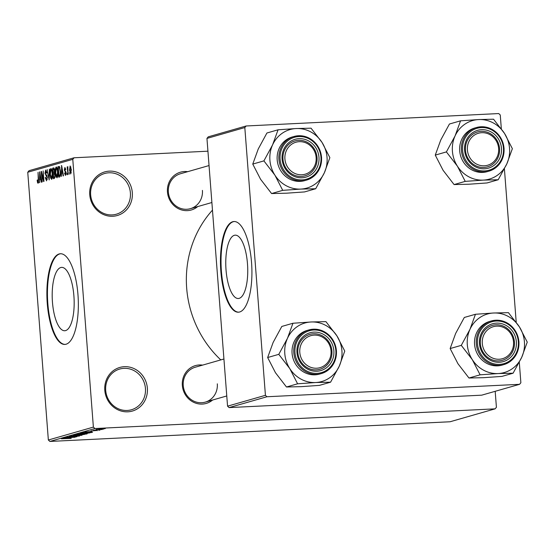 <?xml version="1.0" encoding="UTF-8"?>
<svg xmlns="http://www.w3.org/2000/svg" width="555" height="555" viewBox="0 0 555 555"><rect width="100%" height="100%" fill="white"/><g stroke="black" fill="none" stroke-linecap="round" stroke-linejoin="round"><path stroke-width="0.83" d="M104.798 390.304A22.693 21.243 -106 0 1 124.348 366.688A22.693 21.243 -106 0 1 147.366 388.209A22.693 21.243 -106 0 1 127.817 411.817A22.693 21.243 -106 0 1 104.798 390.304M145.438 388.424A21.18 19.827 74 0 0 119.734 369.04A21.18 19.827 74 0 0 105.7 390.38A21.18 19.827 74 0 0 131.403 409.763A21.18 19.827 74 0 0 145.438 388.424M89.75 194.75A22.693 21.243 -106 0 1 109.3 171.141A22.693 21.243 -106 0 1 132.319 192.654A22.693 21.243 -106 0 1 112.769 216.263A22.693 21.243 -106 0 1 89.75 194.75M130.39 192.869A21.18 19.827 74 0 0 104.687 173.486A21.18 19.827 74 0 0 90.652 194.826A21.18 19.827 74 0 0 116.363 214.209A21.18 19.827 74 0 0 130.39 192.869M247.481 263.757A31.711 10.899 -92.8 0 0 235.195 235.16A31.711 10.899 -92.8 0 0 226.031 269.91A31.711 10.899 -92.8 0 0 238.317 298.507A31.711 10.899 -92.8 0 0 247.481 263.757M251.54 262.459A45.392 15.595 -92.8 0 0 233.96 221.528A45.392 15.595 -92.8 0 0 220.834 271.263A45.392 15.595 -92.8 0 0 238.421 312.194A45.392 15.595 -92.8 0 0 251.54 262.459M234.245 221.521A45.392 15.595 -92.8 0 0 221.403 271.235A45.392 15.595 -92.8 0 0 238.699 312.174M52.454 302.135A31.711 10.899 87.2 0 1 61.619 267.385A31.711 10.899 87.2 0 1 73.905 295.988A31.711 10.899 87.2 0 1 64.741 330.738A31.711 10.899 87.2 0 1 52.454 302.135M77.964 294.691A45.392 15.595 -92.8 0 0 60.384 253.753A45.392 15.595 -92.8 0 0 47.265 303.488A45.392 15.595 -92.8 0 0 64.845 344.426A45.392 15.595 -92.8 0 0 77.964 294.691M60.668 253.746A45.392 15.595 -92.8 0 0 47.827 303.46A45.392 15.595 -92.8 0 0 65.129 344.405M212.6 400.023A19.668 18.412 -106 0 1 193.605 402.285A19.668 18.412 -106 0 1 182.338 385.434A19.668 18.412 -106 0 1 202.596 365.121M223.929 359.002L195.277 367.216A18.155 16.997 74 0 0 183.247 385.51A18.155 16.997 74 0 0 205.281 402.125A18.155 16.997 74 0 0 217.31 383.831M197.712 206.578A19.668 18.412 -106 0 1 178.717 208.84A19.668 18.412 -106 0 1 167.457 191.981A19.668 18.412 -106 0 1 187.708 171.675M209.041 165.556L180.389 173.77A18.155 16.997 74 0 0 168.366 192.058A18.155 16.997 74 0 0 190.393 208.673A18.155 16.997 74 0 0 202.422 190.386M220.786 359.904A104.395 97.722 -106 0 1 186.674 288.128A104.395 97.722 -106 0 1 212.475 210.13M100.781 429.549L102.203 429.48L100.781 429.549M97.153 430.042L93.344 430.305L97.153 430.042M95.196 429.986L95.737 430.097M98.547 430.194L99.969 430.125L98.547 430.194M96.924 430.472L90.978 430.951L96.924 430.472M97.465 430.625L96.771 430.479M92.012 430.777L92.477 430.978M91.624 431.811L85.026 432.047L91.596 431.499M89.986 432.851L83.784 433.615L79.809 433.51L89.417 432.817M84.638 434.385L78.428 435.148L74.46 435.044L84.069 434.35M71.068 438.325L61.425 438.811L71.213 438.367M69.93 438.485L69.521 438.339M94.919 428.536L49.888 441.44L48.354 440.011L93.379 427.1L94.919 428.536L495.109 408.848L496.413 407.28L495.185 391.31M49.888 441.44L450.084 421.758L495.109 408.848M69.666 438.103L63.069 438.339L69.639 437.798M67.127 437.645L75.078 437.257L64.817 437.839L74.509 436.952L66.871 437.25L76.798 436.764L67.127 437.576M78.415 436.057L69.292 436.521L77.679 435.855L79.545 436.008L75.112 436.48L78.56 435.828M73.114 435.46L82.029 435.266L70.811 436.119L80.69 435.37L73.114 435.46M85.324 433.628L87.253 433.767L86.247 434.059L76.312 434.544L85.324 433.628M88.758 432.144L92.546 432.248L91.596 432.518L81.661 433.011L88.758 432.144M100.795 429.008L103.702 429.084L96.216 429.452L100.795 429.008M103.847 428.675L105.27 428.599L103.847 428.675M93.379 427.1L72.781 159.347L27.75 172.251L29.054 170.676L74.086 157.773L207.938 151.189M69.354 174.166L69.236 172.66L69.354 174.166M67.12 174.804L67.009 173.299L67.12 174.804M61.466 176.428L61.647 165.612L63.492 175.845L63.152 175.942L62.632 172.876L61.501 173.202L61.466 176.428M56.381 167.02L56.208 167.027C57.151 167.464 57.713 169.15 57.88 172.085L57.845 175.956L57.04 177.836L55.979 176.448L55.375 172.931C55.077 169.962 55.354 167.998 56.208 167.027L56.298 167.013M51.032 168.554L50.859 168.56C51.802 168.998 52.364 170.683 52.531 173.618L52.496 177.489L51.691 179.369L50.63 177.982L50.026 174.464C49.728 171.495 50.005 169.532 50.859 168.56L50.949 168.547M46.578 180.833L45.226 177.586L45.545 177.357L46.516 179.591L47.036 177.6L44.983 173.195L45.69 170.045L46.911 172.91L46.599 173.139L45.794 171.273L45.496 174.18L46.675 175.123L47.362 177.489L46.46 180.847M47.293 179.563L46.433 179.605L47.293 179.556M39.509 182.72L39.689 171.904L41.535 182.137L41.195 182.234L40.675 179.168L39.544 179.494L39.509 182.72M48.354 440.011L27.75 172.251M38.115 183.261L37.546 182.657L37.157 180.181L37.469 179.945L38.031 182.026L38.323 181.124L38.031 172.383L38.579 179.529L38.038 183.268M37.997 182.026L38.635 181.991L37.997 182.026M42.236 181.936L41.098 171.502L41.445 171.398L43.47 179.452L43.144 170.912L43.956 181.443L43.609 181.541L41.59 173.507L42.236 181.936M49.18 179.945L47.092 169.781L48.909 178.766L49.395 169.122L49.18 179.945M53.856 167.901L54.702 170.309L54.515 172.619L55.16 175.075L54.411 178.446L53.398 178.738L52.586 168.207L53.745 167.894M59.704 176.927L58.747 177.205L57.942 166.673L59.378 166.458L60.523 171.252C60.842 174.221 60.564 176.115 59.704 176.927M65.511 175.408L64.526 173.174L64.838 172.945L65.448 174.305L65.795 172.994L64.318 169.872L64.886 167.478L65.809 169.448L65.49 169.677L64.977 168.567L64.63 169.622L66.107 172.709L65.421 175.422M65.386 174.312L66.08 174.277L65.386 174.312M68.05 174.534L67.141 166.972L67.557 168.103L67.842 166.632L68.05 174.534M70.735 173.909L69.528 170.205L70.124 165.973L71.331 169.601L70.658 173.916M265.422 395.313L266.955 396.749L229.09 407.599L227.557 406.17L265.422 395.313L244.817 127.56L206.953 138.41L208.257 136.835L246.122 125.985L498.73 113.56L500.263 114.989L501.325 128.76M229.09 407.599L481.698 395.174L519.563 384.324L520.867 382.749L519.293 362.29M516.206 322.205L504.405 168.838M266.955 396.749L519.563 384.324M227.557 406.17L206.953 138.41M246.122 125.985L244.817 127.56M74.086 157.773L72.781 159.347M38.538 182.609L37.546 182.657M39.703 171.988L39.343 172.001M39.627 175.082L39.558 178.231L40.466 177.968L39.627 173.042L39.627 175.082M40.82 178.169L39.558 178.231M41.465 171.481L41.098 171.502M41.972 173.493L41.59 173.507M47.439 169.768L47.092 169.781M51.199 177.954L50.63 177.982M50.956 169.795L50.352 174.388L51.594 178.134L52.205 173.68L51.879 171.335L50.956 169.795L51.865 169.74M51.865 169.747L51.081 169.788M52.253 171.315L51.879 171.335M52.392 178.1L51.518 178.148L52.392 178.106M54.147 168.13L52.586 168.207M53.009 169.344L53.252 172.487L54.196 172.119L54.39 170.572L53.578 169.185L53.009 169.344M54.577 172.425L53.252 172.487M54.522 169.108L53.578 169.185M54.647 172.092L54.196 172.119M53.349 173.722L53.634 177.413L54.647 176.983L54.834 175.172L53.988 173.535L53.349 173.722M55.105 177.343L53.634 177.413M54.917 173.472L53.988 173.535M55.16 176.962L54.647 176.983M55.132 177.177L54.321 177.212M56.548 176.421L55.979 176.448M56.305 168.262L55.701 172.855L56.943 176.601L57.553 172.147L57.227 169.802L56.305 168.262L57.214 168.207L56.43 168.255M57.602 169.781L57.227 169.802M57.741 176.566L56.867 176.615L57.741 176.573M59.517 166.597L57.942 166.673M58.358 167.811L58.983 175.88L59.565 175.713L60.266 173.944L60.197 171.335L59.413 167.721L58.358 167.811M60.433 175.81L58.983 175.88M59.989 167.693L58.934 167.645M60.613 173.923L60.266 173.944M60.46 175.664L59.565 175.713M61.66 165.695L61.3 165.709M61.584 168.789L61.515 171.939L62.424 171.675L61.584 166.75L61.584 168.789M62.777 171.877L61.515 171.939M66.066 172.3L65.656 172.321M70.201 167.069L69.854 170.101L70.665 172.813L71.012 169.768L70.201 167.069L70.929 167.034L70.284 167.069M71.304 172.778L70.617 172.82L71.304 172.785M66.024 438.186L69.521 437.867L66.024 438.186M78.075 434.6L75.626 434.988L78.775 435.051L83.611 434.343M80.461 434.454L78.082 434.676M83.486 434.6L80.468 434.53M77.797 434.392L81.62 433.982L77.776 434.149M81.925 434.19L86.309 433.733L81.925 434.19L81.897 433.844M83.423 433.067L80.974 433.455L84.124 433.517L88.96 432.81M85.81 432.921L83.43 433.143M88.842 433.067L85.817 432.997M83.146 432.858L91.346 432.317L83.125 432.616M90.708 432.061L91.346 432.317M87.981 431.887L91.478 431.575L87.981 431.887M100.531 429.022L97.243 429.404L99.373 429.431L102.737 428.939M102.675 429.133L100.538 429.098M482.302 343.462A16.643 15.582 74 0 0 499.181 359.245A16.643 15.582 74 0 0 513.521 341.929A16.643 15.582 74 0 0 496.635 326.146A16.643 15.582 74 0 0 482.302 343.462M514.429 342.005A18.155 16.997 -106 0 1 502.4 360.292A18.155 16.997 -106 0 1 480.366 343.677A18.155 16.997 -106 0 1 492.396 325.39A18.155 16.997 -106 0 1 514.429 342.005A18.155 16.997 74 0 0 492.396 325.39A18.155 16.997 74 0 0 480.366 343.677A18.155 16.997 74 0 0 502.4 360.292A18.155 16.997 74 0 0 514.429 342.005M472.291 359.633A30.449 28.506 -106 0 1 467.303 344.69A30.449 28.506 -106 0 1 469.96 329.358L461.288 345.363L472.291 359.633L480.11 374.826L498.189 373.557L513.091 373.203L521.762 357.205L527.25 342.116L519.431 326.93L508.429 312.652L493.534 313.006L475.448 314.276L469.96 329.358A30.449 28.506 -106 0 1 493.534 313.006A30.449 28.506 -106 0 1 519.431 326.93A30.449 28.506 -106 0 1 521.762 357.205A30.449 28.506 -106 0 1 498.189 373.557A30.449 28.506 74 0 1 472.291 359.633M479.458 343.6A19.668 18.412 -106 0 1 496.406 323.142A19.668 18.412 -106 0 1 516.358 341.79A19.668 18.412 -106 0 1 499.417 362.248A19.668 18.412 -106 0 1 479.458 343.6M518.89 341.734A22.693 21.243 -106 0 1 503.857 364.6C514.083 360.861 519.112 353.237 518.946 341.707C515.678 325.813 506.479 318.903 491.348 320.963L489.607 321.463A22.693 21.243 74 0 0 474.574 344.329A22.693 21.243 74 0 0 502.115 365.1L503.857 364.6A22.693 21.243 -106 0 1 476.315 343.829A22.693 21.243 -106 0 1 491.348 320.963A22.693 21.243 -106 0 1 518.883 341.686M513.091 373.203L501.949 376.394L483.863 377.664L468.968 378.017L457.965 363.74L450.147 348.554L461.288 345.363M468.968 378.017L480.11 374.826M450.147 348.554L455.634 333.465L464.306 317.467L475.448 314.276M299.797 352.439A16.643 15.582 74 0 0 316.683 368.222A16.643 15.582 74 0 0 331.023 350.906A16.643 15.582 74 0 0 314.137 335.123A16.643 15.582 74 0 0 299.797 352.439M331.925 350.982A18.155 16.997 -106 0 1 319.902 369.269A18.155 16.997 -106 0 1 297.868 352.654A18.155 16.997 -106 0 1 309.898 334.367A18.155 16.997 -106 0 1 331.925 350.982A18.155 16.997 74 0 0 309.898 334.367A18.155 16.997 74 0 0 297.868 352.654A18.155 16.997 74 0 0 319.902 369.269A18.155 16.997 74 0 0 331.925 350.982M289.793 368.61A30.449 28.506 -106 0 1 284.798 353.667A30.449 28.506 -106 0 1 287.462 338.335L278.79 354.34L289.793 368.61L297.605 383.803L315.691 382.534L330.586 382.18L339.265 366.182L344.752 351.093L336.934 335.907L325.931 321.629L311.036 321.983L292.95 323.253L287.462 338.335A30.449 28.506 -106 0 1 311.036 321.983A30.449 28.506 -106 0 1 336.934 335.907A30.449 28.506 -106 0 1 339.265 366.182A30.449 28.506 -106 0 1 315.691 382.534A30.449 28.506 74 0 1 289.793 368.61M296.96 352.578A19.668 18.412 -106 0 1 313.901 332.119A19.668 18.412 -106 0 1 333.86 350.767A19.668 18.412 -106 0 1 316.912 371.226A19.668 18.412 -106 0 1 296.96 352.578M336.385 350.711A22.693 21.243 -106 0 1 321.352 373.577C331.578 369.845 336.607 362.214 336.441 350.684C333.18 334.79 323.981 327.88 308.851 329.941L307.109 330.44A22.693 21.243 74 0 0 292.076 353.306A22.693 21.243 74 0 0 319.618 374.077L321.352 373.577A22.693 21.243 -106 0 1 293.817 352.807A22.693 21.243 -106 0 1 308.851 329.941A22.693 21.243 -106 0 1 336.385 350.663M330.586 382.18L319.451 385.371L301.365 386.641L286.47 386.995L275.467 372.717L267.649 357.531L278.79 354.34M286.47 386.995L297.605 383.803M267.649 357.531L273.136 342.442L281.808 326.444L292.95 323.253M498.633 148.476A16.643 15.582 74 0 0 481.754 132.701A16.643 15.582 74 0 0 467.414 150.017A16.643 15.582 74 0 0 484.3 165.792A16.643 15.582 74 0 0 498.633 148.476M465.485 150.232A18.155 16.997 -106 0 1 477.508 131.944A18.155 16.997 -106 0 1 499.542 148.56A18.155 16.997 -106 0 1 487.512 166.847A18.155 16.997 -106 0 1 465.485 150.232A18.155 16.997 74 0 0 487.512 166.847A18.155 16.997 74 0 0 499.542 148.56A18.155 16.997 74 0 0 477.508 131.944A18.155 16.997 74 0 0 465.485 150.232M498.203 179.758L487.061 182.949L468.982 184.218L454.08 184.572L443.077 170.295L435.266 155.109L440.753 140.02L449.425 124.022L460.567 120.823L455.079 135.913L446.4 151.91L457.41 166.188L465.222 181.374L483.308 180.111L498.203 179.758L506.875 163.753L512.362 148.671L504.55 133.477A30.449 28.506 -106 0 1 509.539 148.428A30.449 28.506 -106 0 1 506.875 163.753A30.449 28.506 -106 0 1 483.308 180.111A30.449 28.506 -106 0 1 457.41 166.188A30.449 28.506 -106 0 1 455.079 135.913A30.449 28.506 -106 0 1 478.646 119.561L460.567 120.823M501.47 148.338A19.668 18.412 -106 0 1 484.529 168.803A19.668 18.412 -106 0 1 464.577 150.155A19.668 18.412 -106 0 1 481.518 129.69A19.668 18.412 -106 0 1 501.47 148.338M504.002 148.289A22.693 21.243 -106 0 1 488.969 171.155C499.195 167.416 504.224 159.784 504.058 148.261C500.79 132.368 491.598 125.451 476.467 127.518L474.726 128.018A22.693 21.243 74 0 0 459.693 150.884A22.693 21.243 74 0 0 487.228 171.648L488.969 171.155A22.693 21.243 -106 0 1 461.427 150.384A22.693 21.243 -106 0 1 476.467 127.518A22.693 21.243 -106 0 1 504.002 148.24M504.55 133.477L493.548 119.207L478.646 119.561A30.449 28.506 74 0 1 504.55 133.477M454.08 184.572L465.222 181.374M435.266 155.109L446.4 151.91M316.135 157.46A16.643 15.582 74 0 0 299.249 141.678A16.643 15.582 74 0 0 284.916 158.994A16.643 15.582 74 0 0 301.795 174.769A16.643 15.582 74 0 0 316.135 157.46M282.981 159.209A18.155 16.997 -106 0 1 295.01 140.921A18.155 16.997 -106 0 1 317.044 157.537A18.155 16.997 -106 0 1 305.014 175.824A18.155 16.997 -106 0 1 282.981 159.209A18.155 16.997 74 0 0 305.014 175.824A18.155 16.997 74 0 0 317.044 157.537A18.155 16.997 74 0 0 295.01 140.921A18.155 16.997 74 0 0 282.981 159.209M315.705 188.735L304.563 191.926L286.477 193.196L271.582 193.549L260.579 179.272L252.761 164.086L258.248 148.997L266.92 132.999L278.062 129.801L272.574 144.89L263.902 160.888L274.905 175.165L282.724 190.351L300.81 189.088L315.705 188.735L324.377 172.73L329.864 157.648L322.046 142.455A30.449 28.506 -106 0 1 327.041 157.405A30.449 28.506 -106 0 1 324.377 172.73A30.449 28.506 -106 0 1 300.81 189.088A30.449 28.506 -106 0 1 274.905 175.165A30.449 28.506 -106 0 1 272.574 144.89A30.449 28.506 -106 0 1 296.148 128.538L278.062 129.801M318.972 157.315A19.668 18.412 -106 0 1 302.031 177.78A19.668 18.412 -106 0 1 282.079 159.132A19.668 18.412 -106 0 1 299.02 138.667A19.668 18.412 -106 0 1 318.972 157.315M321.505 157.266A22.693 21.243 -106 0 1 306.471 180.132C316.697 176.393 321.727 168.762 321.56 157.238C318.293 141.345 309.093 134.428 293.963 136.495L292.221 136.995A22.693 21.243 74 0 0 277.188 159.861A22.693 21.243 74 0 0 304.73 180.625L306.471 180.132A22.693 21.243 -106 0 1 278.929 159.361A22.693 21.243 -106 0 1 293.963 136.495A22.693 21.243 -106 0 1 321.498 157.218M322.046 142.455L311.043 128.184L296.148 128.538A30.449 28.506 74 0 1 322.046 142.455M271.582 193.549L282.724 190.351M252.761 164.086L263.902 160.888M47.05 175.789L46.072 175.838M54.612 172.279L53.863 172.314M66.017 171.953L65.303 171.988M477.473 343.698A21.784 20.396 74 0 0 499.576 364.358A21.784 20.396 74 0 0 518.342 341.693A21.784 20.396 74 0 0 496.239 321.033A21.784 20.396 74 0 0 477.473 343.698M294.976 352.675A21.784 20.396 74 0 0 317.078 373.335A21.784 20.396 74 0 0 335.844 350.67A21.784 20.396 74 0 0 313.741 330.01A21.784 20.396 74 0 0 294.976 352.675M503.461 148.24A21.784 20.396 74 0 0 481.358 127.588A21.784 20.396 74 0 0 462.586 150.252A21.784 20.396 74 0 0 484.688 170.905A21.784 20.396 74 0 0 503.461 148.24M320.957 157.218A21.784 20.396 74 0 0 298.861 136.565A21.784 20.396 74 0 0 280.088 159.23A21.784 20.396 74 0 0 302.191 179.889A21.784 20.396 74 0 0 320.957 157.218M59.108 167.617L59.954 167.575M226.773 395.965L205.281 402.125M190.393 208.673L211.885 202.519"/></g></svg>
